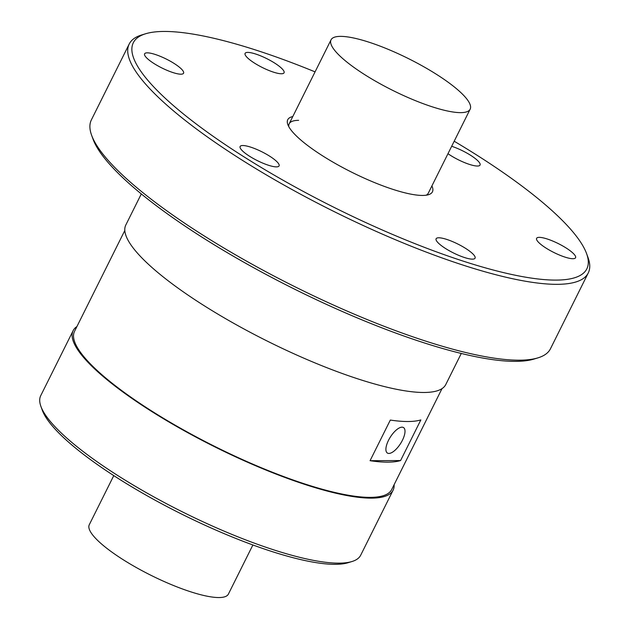 <?xml version="1.0" encoding="UTF-8"?>
<svg xmlns="http://www.w3.org/2000/svg" width="629" height="629" viewBox="0 0 629 629"><rect width="100%" height="100%" fill="white"/><g stroke="black" fill="none" stroke-linecap="round" stroke-linejoin="round"><path stroke-width="0.94" d="M298.626 120.343A77.721 17.73 26.5 0 0 289.175 123.803A77.721 17.73 26.5 0 0 288.79 126.649M393.109 490.188A178.762 40.775 26.5 0 1 371.369 498.137A178.762 40.775 -153.5 0 1 181.592 429.261A178.762 40.775 -153.5 0 1 73.137 330.657L40.728 395.672A178.762 40.775 26.5 0 0 40.916 406.436L42.34 410.344A175.656 40.059 26.5 0 0 166.756 506.455A175.656 40.059 26.5 0 0 335.202 564.331A175.656 40.059 26.5 0 0 347.994 562.743L351.981 561.524A178.762 40.775 26.5 0 0 360.692 555.203L393.109 490.188A178.762 40.775 26.5 0 0 394.108 484.692M40.916 406.436A178.762 40.775 26.5 0 0 167.534 504.254A178.762 40.775 26.5 0 0 338.952 563.152A178.762 40.775 26.5 0 0 351.981 561.524M73.137 330.657A178.762 40.775 -153.5 0 1 76.927 326.545M441.998 388.643L391.718 489.488A177.213 40.421 26.5 0 1 370.166 497.374A177.213 40.421 -153.5 0 1 182.04 429.096A177.213 40.421 -153.5 0 1 74.529 331.349L124.809 230.497M387.723 462.15A177.213 40.421 -153.5 0 1 370.064 460.695L400.579 460.562A177.213 40.421 -153.5 0 1 387.723 462.15M400.579 460.562L420.84 419.928A177.213 40.421 -153.5 0 1 407.985 421.516A177.213 40.421 -153.5 0 1 390.318 420.062L370.064 460.695M402.002 427.17A15.08 6.054 122.4 0 0 389.493 438.476A15.08 6.054 122.4 0 0 387.212 452.927A15.08 6.054 122.4 0 0 388.903 453.446A15.08 6.054 122.4 0 0 401.656 441.715A15.08 6.054 122.4 0 0 403.354 427.476A15.08 6.054 122.4 0 0 402.002 427.17M461.277 353.459L445.78 384.531A178.762 40.775 26.5 0 1 424.048 392.48A178.762 40.775 -153.5 0 1 234.271 323.613A178.762 40.775 -153.5 0 1 125.816 225.001L141.305 193.929M315.066 71.871A253.377 57.789 26.5 0 0 164.138 31.45A253.377 57.789 26.5 0 0 145.676 33.746L141.69 34.957A256.49 58.497 26.5 0 0 129.197 44.038L91.378 119.887A256.49 58.497 26.5 0 0 91.645 135.337L93.076 139.245A253.377 57.789 26.5 0 0 272.546 277.884A253.377 57.789 26.5 0 0 515.513 361.368A253.377 57.789 26.5 0 0 533.974 359.073L537.952 357.862A256.49 58.497 26.5 0 0 550.454 348.781L588.272 272.931A256.49 58.497 26.5 0 0 588.005 257.481L586.574 253.573A253.377 57.789 26.5 0 0 454.185 141.226M572.909 258.716A21.763 4.961 -153.5 0 1 549.809 250.334A21.763 4.961 -153.5 0 1 536.608 238.328A21.763 4.961 -153.5 0 1 539.25 237.361A21.763 4.961 -153.5 0 1 562.357 245.742A21.763 4.961 -153.5 0 1 575.559 257.748A21.763 4.961 -153.5 0 1 572.909 258.716M145.676 33.746A253.377 57.789 26.5 0 0 262.057 167.974A253.377 57.789 26.5 0 0 556.036 280.102A253.377 57.789 26.5 0 0 586.574 253.573M455.302 253.841A21.763 4.961 -153.5 0 1 436.117 238.753A21.763 4.961 -153.5 0 1 455.883 243.085A21.763 4.961 -153.5 0 1 475.068 258.173A21.763 4.961 -153.5 0 1 455.302 253.841M242.479 150.897A21.763 4.961 -153.5 0 1 240.121 146.494A21.763 4.961 -153.5 0 1 255.744 149.002A21.763 4.961 -153.5 0 1 276.713 161.504A21.763 4.961 -153.5 0 1 279.072 165.914A21.763 4.961 -153.5 0 1 263.449 163.398A21.763 4.961 -153.5 0 1 242.479 150.897M147.257 52.836A21.763 4.961 -153.5 0 1 170.365 61.217A21.763 4.961 -153.5 0 1 183.566 73.223A21.763 4.961 -153.5 0 1 180.916 74.191A21.763 4.961 -153.5 0 1 157.816 65.809A21.763 4.961 -153.5 0 1 144.615 53.803A21.763 4.961 -153.5 0 1 147.257 52.836M264.864 57.711A21.763 4.961 -153.5 0 1 284.056 72.799A21.763 4.961 -153.5 0 1 264.29 68.459A21.763 4.961 -153.5 0 1 245.098 53.379A21.763 4.961 -153.5 0 1 264.864 57.711M451.669 146.282A21.763 4.961 -153.5 0 1 477.694 160.647A21.763 4.961 -153.5 0 1 480.053 165.057A21.763 4.961 -153.5 0 1 467.834 163.855A21.763 4.961 -153.5 0 1 447.974 153.688M292.784 116.562A80.834 18.438 26.5 0 0 287.83 124.573A80.834 18.438 26.5 0 0 345.085 168.808A80.834 18.438 26.5 0 0 422.594 195.438A80.834 18.438 26.5 0 0 428.483 194.707A80.834 18.438 26.5 0 0 431.903 185.925M129.197 44.038A256.49 58.497 26.5 0 0 284.803 185.524A256.49 58.497 26.5 0 0 557.09 284.332A256.49 58.497 26.5 0 0 588.272 272.931M91.645 135.337A256.49 58.497 26.5 0 0 273.316 275.683A256.49 58.497 26.5 0 0 519.271 360.189A256.49 58.497 26.5 0 0 537.952 357.862M426.25 195.187A77.721 17.73 26.5 0 0 428.294 193.166L470.162 109.187A77.721 17.73 26.5 0 0 423.01 66.312A77.721 17.73 26.5 0 0 340.493 36.372A77.721 17.73 -153.5 0 0 331.043 39.824L289.175 123.803M113.77 475.618L89.279 524.735A77.721 17.73 -153.5 0 0 136.438 567.61A77.721 17.73 -153.5 0 0 218.947 597.55A77.721 17.73 26.5 0 0 228.398 594.091L252.882 544.981M331.043 39.824A77.721 17.73 -153.5 0 0 378.202 82.698A77.721 17.73 -153.5 0 0 460.711 112.638A77.721 17.73 26.5 0 0 470.162 109.187"/></g></svg>
